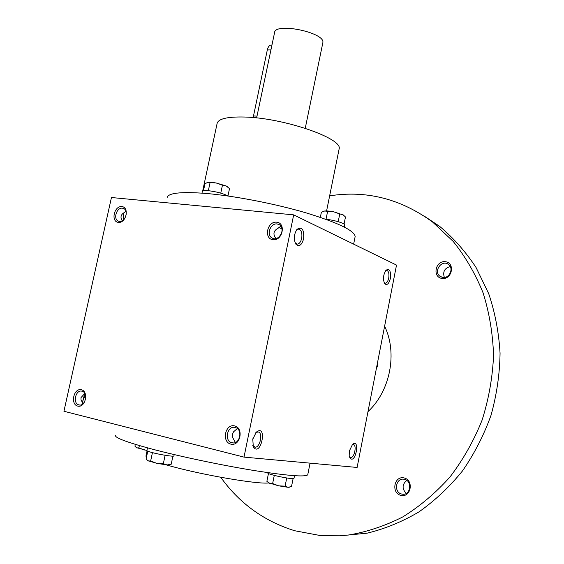 <?xml version="1.0" encoding="UTF-8"?>
<svg xmlns="http://www.w3.org/2000/svg" width="564" height="564" viewBox="0 0 564 564"><rect width="100%" height="100%" fill="white"/><g stroke="black" fill="none" stroke-linecap="round" stroke-linejoin="round"><path stroke-width="0.85" d="M277.135 223.95C270.459 222.9 266.088 234.857 272.017 237.952C278.658 242.365 286.308 228.603 279.356 224.712L277.135 223.95M280.844 226.101L278.045 228.279C273.441 230.775 272.729 234.201 275.923 238.551M385.656 270.699L386.643 270.368C388.638 271.009 389.336 273.568 388.73 278.059C387.99 281.288 386.834 283.008 385.268 283.22L384.112 282.62M278.891 227.045L282.063 229.273M235.378 442.465L232.756 437.706L232.333 434.661L233.496 431.855L237.317 428.577M296.481 230.041L298.504 229.09C301.324 229.851 302.382 232.925 301.691 238.325C300.816 241.942 299.357 243.874 297.313 244.127L295.099 242.71M303.643 238.783C301.634 245.418 299.019 247.173 295.783 244.05C293.534 239.171 293.922 234.3 296.946 229.414C301.937 226.284 304.172 229.407 303.643 238.783M390.373 278.44C388.892 283.918 386.989 285.652 384.662 283.643C382.737 279.102 383.217 274.612 386.107 270.163C389.59 268.33 391.007 271.094 390.373 278.44M252.785 439.257L253.306 446.857C260.949 458.144 267.907 422.866 256.19 432.271L252.785 439.257L253.18 437.706M252.764 445.341L254.949 447.153C260.187 448.027 263.332 432.102 257.959 431.954L255.788 432.708M349.447 450.812L349.983 457.862C355.355 465.272 360.516 438.172 352.57 444.284L349.447 450.812M349.504 456.727L350.674 457.489C354.495 458.179 357.09 444.545 353.156 444.481L352.133 444.728M82.767 403.944L82.767 402.985L81.047 399.982L80.997 397.641L84.797 393.446M125.173 211.5L125.927 211.183M125.758 210.76L124.87 212.261C120.858 214.257 119.984 217.112 122.247 220.827M235.167 442.261L235.851 442.246M244 457.115L63.936 411.262L111.446 197.52L293.682 214.863L244 457.115L357.118 467.45L396.513 265.08L293.682 214.863M123.615 214.341L123.262 220.143M81.963 401.984L82.788 400.976L84.459 394.687M121.852 206.572C114.125 205.712 110.6 221.589 118.355 222.392C126.132 223.358 129.678 207.263 121.852 206.572M77.733 406.108C70.07 404.275 73.715 387.863 81.35 389.745C89.077 391.458 85.411 408.11 77.733 406.108M276.663 222.174C267.174 221.13 263.515 238.748 273.039 239.742C282.606 240.92 286.279 223.034 276.663 222.174M230.831 444.136C221.384 441.866 225.184 423.585 234.596 425.898C244.134 428.027 240.32 446.596 230.831 444.136M307.817 474.437L307.747 474.796C305.378 477.193 287.323 475.748 253.574 470.439C221.025 465.138 179.606 456.403 151.582 448.958C126.378 442.134 114.358 437.594 115.542 435.337M268.591 482.96C257.522 484.391 202.765 475.071 170.342 466.019L166.288 464.884M146.443 457.341L145.942 456.142L147.077 450.819M338.978 149.657L339.133 148.903C343.039 138.455 283.396 117.77 244.177 117.016C226.855 116.642 217.81 118.919 217.034 123.84L202.688 190.907M355.003 237.282L355.151 236.549C354.474 230.598 338.125 222.709 306.104 212.875C275.126 203.752 234.568 195.891 206.156 193.452C180.515 191.506 167.494 193.001 167.085 197.943M82.788 400.976L84.276 397.465L84.304 393.686M123.192 213.185L123.692 218.867L123.347 220.073M231.966 442.747L231.931 442.74C223.774 441.02 227.37 424.946 235.322 427.54C243.267 429.345 239.806 445.088 231.966 442.747M78.939 404.903L78.918 404.896C72.312 403.549 75.661 389.16 82.09 391.24C88.576 392.629 85.312 406.841 78.939 404.903M122.423 208.186C116.748 207.263 112.962 218.811 118.207 221.046C123.883 224.275 129.72 211.296 123.798 208.595L122.423 208.186M377.372 363.392L376.414 368.341M384.613 326.196C397.62 352.888 390.358 390.93 367.982 411.628M329.644 195.842C366.459 190.089 400.792 198.838 432.644 222.082L453.174 241.406C465.335 256.549 475.29 273.667 483.038 292.744C489.319 312.703 492.823 333.585 493.549 355.398C492.598 377.379 488.776 398.974 482.079 420.173C473.816 440.759 463.143 459.667 450.058 476.897C435.817 492.844 420.06 506.183 402.795 516.913C384.979 525.972 366.727 532.035 348.044 535.102L320.437 535.567L294.683 530.738C264.079 521.185 239.425 503.363 220.736 477.271M442.113 278.454C432.087 277.291 435.302 260.476 445.299 261.696C455.409 262.732 452.18 279.793 442.113 278.454M400.849 495.382C390.866 492.929 394.208 475.445 404.162 477.948C414.23 480.281 410.874 498.026 400.849 495.382M424.424 216.216L439.723 226.425C453.512 237.966 465.624 251.664 476.058 267.512L488.706 293.668C495.058 312.59 498.844 332.436 500.064 353.198C499.725 374.172 496.708 394.885 491.004 415.344C483.813 435.302 474.31 453.837 462.473 470.94C449.501 486.929 434.978 500.592 418.89 511.936C402.195 521.778 384.909 528.863 367.03 533.191L340.332 535.8M401.688 494.036C393.235 492.259 395.928 477.172 404.296 479.322C412.806 480.739 410.55 496.045 402.097 494.12L401.688 494.036M406.27 493.401C401.892 488.791 402.054 484.462 406.757 480.429M442.881 277.396L440.251 276.43C432.926 271.968 441.527 259.144 448.373 264.361C454.105 267.935 449.614 278.595 442.881 277.396M444.361 277.403C442.578 271.806 444.552 268.182 450.269 266.525M377.224 364.231L377.626 366.24L376.893 366.029M377.626 366.24L376.477 368.031M146.915 450.453L136.121 447.555M135.318 444.361L134.93 446.173L136.707 447.901L138.878 447.865L144.349 449.945L146.95 450.291M139.371 445.574L138.878 447.865M293.083 478.688L291.517 486.499L288.126 487.31L278.665 485.837L268.33 482.714M289.847 487.113L288.126 487.31L285.088 486.168L278.665 485.837L272.638 483.552L269.543 483.397L266.878 481.318L268.45 473.548M293.971 478.455L293.957 478.512C293.964 479.337 281.901 477.398 273.871 475.255C269.719 474.155 267.667 473.393 267.724 472.97L267.787 472.639M274.287 475.367L272.638 483.552M286.731 477.976L285.088 486.168M172.915 456.156L171.202 464.242L167.085 464.955L156.778 463.333L147.472 460.555M170.138 464.595L167.085 464.955L163.341 463.671L156.778 463.333L150.651 460.999L148.149 460.971L146.097 458.962L147.761 451.172M173.923 455.888L173.909 455.959C173.881 456.875 159.95 454.697 151.92 452.497C148.452 451.552 146.781 450.897 146.901 450.523L147.472 447.851M152.435 452.631L150.651 460.999M165.118 455.282L163.341 463.671M323.722 211.19L324.638 211.006C326.789 210.809 329.862 211.091 333.846 211.838L343.73 215.166M338.203 221.694L339.754 213.96L342.82 214.56L345.478 216.992L344.068 224.056M325.59 219.255C333.719 219.96 345.196 223.365 344.724 224.895L344.703 225.008M339.754 213.96L333.846 211.838L324.638 211.006L321.367 212.275L320.345 217.351M326.013 219.297L327.571 211.578M207.397 182.433L207.672 182.362C209.47 182.066 212.388 182.292 216.435 183.053L226.192 185.979L227.821 187.015M220.764 193.121L222.442 185.218L226.192 185.979L229.506 188.616L227.948 195.997M201.982 193.121L202.356 191.351C202.483 190.597 204.302 190.35 207.827 190.625C216.569 191.682 223.252 193.473 227.884 195.99M222.442 185.218L216.435 183.053L207.672 182.362L204.943 183.815L203.484 190.653M208.349 190.667L210.027 182.792M253.158 117.58L267.308 49.935C268.027 46.932 269.282 45.289 271.065 45.021L271.347 45.014M256.62 117.925L274.527 32.811C274.372 21.975 325.548 32.479 322.841 42.73L322.749 43.174M270.931 49.907L267.308 49.935M257.008 116.092L253.391 115.972M272.017 237.952L273.202 238.473M295.106 242.724L295.783 244.05M384.246 282.931L384.662 283.643M252.799 445.412L253.306 446.857M254.949 447.153L254.357 447.005M349.595 457.023L349.983 457.862M350.674 457.489L350.322 457.404M307.747 474.796L310.059 463.15M326.591 210.943L339.133 148.903M353.642 244.142L355.151 236.549M233.39 442.902L231.931 442.74M118.207 221.046L118.969 221.335M79.785 405.015L78.918 404.896M296.861 244.071L297.313 244.127M439.723 226.425L432.644 222.082M403.725 494.198L402.097 494.12M441.492 277.058L440.251 276.43M293.957 478.512L294.521 475.699M173.909 455.959L174.198 454.591M344.724 224.895L344.294 227.031M271.065 45.021L271.961 45.007M322.841 42.73L305.251 128.268"/></g></svg>
